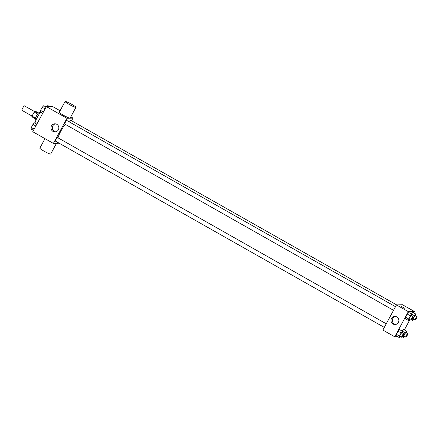 <?xml version="1.0" encoding="UTF-8"?>
<svg xmlns="http://www.w3.org/2000/svg" width="439" height="439" viewBox="0 0 439 439"><rect width="100%" height="100%" fill="white"/><g stroke="black" fill="none" stroke-linecap="round" stroke-linejoin="round"><path stroke-width="0.66" d="M34.577 111.583L24.48 105.865A2.568 0.461 119.5 0 0 22.812 107.868A2.568 0.461 119.5 0 0 21.95 110.332A2.568 0.461 119.5 0 0 21.999 110.343M35.488 118.064L32.025 116.105L34.198 112.082A3.841 0.691 119.5 0 1 34.73 111.391L35.696 111.363L38.528 112.966M32.025 116.105A3.841 0.691 119.5 0 0 31.822 116.779L35.263 118.728M35.987 120.05L35.246 119.633A4.105 0.741 -60.5 0 1 36.629 115.698A4.105 0.741 -60.5 0 1 39.296 112.488L40.031 112.905M37.666 114.047L34.198 112.082M38.188 113.35L34.73 111.391M40.651 112.099A7.699 1.388 119.5 0 0 35.049 123.129M59.183 143.224L53.382 143.41L32.738 131.716L46.331 106.573L52.351 106.381L60.077 110.754M53.382 143.41L66.975 118.272L73 118.08L70.794 116.829M73 118.08L71.562 120.736M65.202 124.303A10.306 1.855 119.5 0 0 58.03 137.851M395.501 306.702L66.777 120.478A2.052 0.368 119.5 0 0 65.444 122.08A2.052 0.368 119.5 0 0 64.752 124.05A2.052 0.368 119.5 0 0 64.796 124.061M396.686 304.924L70.871 120.346A2.052 0.368 119.5 0 0 69.499 122.02M384.306 327.412L55.512 141.144A2.052 0.368 -60.5 0 1 56.148 139.273A2.052 0.368 -60.5 0 1 57.493 137.561A2.052 0.368 -60.5 0 1 57.536 137.572L386.26 323.801M66.975 118.272L46.331 106.573M52.998 131.387A4.039 3.946 88.2 0 1 54.782 123.82A4.039 3.946 88.2 0 1 58.853 127.727A4.039 3.946 88.2 0 1 52.998 131.387M75.931 107.33L70.108 118.102A6.157 0.658 -151.6 0 1 64.374 115.753A6.157 0.658 -151.6 0 1 59.27 112.241L65.098 101.469A6.157 0.658 -151.6 0 1 65.241 101.414A6.157 0.658 -151.6 0 1 71.321 104.087A6.157 0.658 -151.6 0 1 75.931 107.33A6.157 0.658 -151.6 0 1 70.202 104.981A6.157 0.658 -151.6 0 1 65.098 101.469M44.992 138.653L39.85 148.157A6.157 0.658 28.4 0 0 44.465 151.4A6.157 0.658 28.4 0 0 50.54 154.073A6.157 0.658 28.4 0 0 50.688 154.018L56.477 143.312M55.715 131.81A4.039 3.946 88.2 0 1 55.462 123.858M397.685 336.691L394.727 336.79L382.868 330.068L396.461 304.929L402.481 304.737L414.345 311.454L413.609 312.809M409.938 319.603L404.368 329.903M409.549 319.383L408.506 320.492L405.427 318.752L405.625 317.216L407.304 314.104L408.791 312.53L411.87 314.275L411.65 315.85M404.401 336.345L403.359 337.454L403.551 335.923L405.235 332.811L402.157 331.072L403.644 329.491L406.717 331.236L406.498 332.817M394.727 336.79L408.319 311.652L414.345 311.454M400.527 336.603L400.181 336.614M413.648 319.252L412.6 320.36L412.797 318.829L414.476 315.718L411.387 314L412.885 312.398L415.963 314.143L415.744 315.718M400.308 336.477L399.26 337.586L396.187 335.846L396.379 334.309L398.063 331.204L399.55 329.623L402.623 331.368L402.404 332.949M408.319 311.652L396.461 304.929M393.026 324.015A4.039 3.946 88.2 0 1 394.804 316.448A4.039 3.946 88.2 0 1 398.881 320.36A4.039 3.946 88.2 0 1 393.026 324.015M401.422 306.493L404.582 308.205M395.742 324.437A4.039 3.946 88.2 0 1 395.49 316.492M399.26 337.586L399.457 336.054L401.136 332.943L402.623 331.368M403.71 333.684A2.052 0.368 119.5 0 0 402.376 335.292A2.052 0.368 119.5 0 0 401.685 337.262A2.052 0.368 119.5 0 0 401.729 337.267A2.052 0.368 119.5 0 0 403.079 335.555A2.052 0.368 119.5 0 0 403.71 333.684L401.954 332.691A2.052 0.368 119.5 0 0 400.62 334.293A2.052 0.368 119.5 0 0 399.929 336.263A2.052 0.368 119.5 0 0 399.973 336.274M396.187 335.846L396.379 334.309L398.063 331.204L399.55 329.623M399.457 336.054L396.379 334.309M401.136 332.943L398.063 331.204M408.506 320.492L408.698 318.961L410.383 315.85L411.87 314.275M412.956 316.59A2.052 0.368 119.5 0 0 411.623 318.198A2.052 0.368 119.5 0 0 410.931 320.163A2.052 0.368 119.5 0 0 410.97 320.174A2.052 0.368 119.5 0 0 412.32 318.462A2.052 0.368 119.5 0 0 412.956 316.59L411.195 315.597A2.052 0.368 119.5 0 0 409.861 317.199A2.052 0.368 119.5 0 0 409.175 319.169A2.052 0.368 119.5 0 0 409.214 319.18M405.427 318.752L405.625 317.216L407.304 314.104L408.791 312.53M408.698 318.961L405.625 317.216M410.383 315.85L407.304 314.104M405.235 332.811L406.717 331.236M407.809 333.558A2.052 0.368 119.5 0 0 406.476 335.16A2.052 0.368 119.5 0 0 405.784 337.13A2.052 0.368 119.5 0 0 405.823 337.136A2.052 0.368 119.5 0 0 407.172 335.423A2.052 0.368 119.5 0 0 407.809 333.558L406.048 332.559A2.052 0.368 119.5 0 0 404.714 334.161A2.052 0.368 119.5 0 0 404.028 336.131A2.052 0.368 119.5 0 0 404.067 336.142M403.359 337.454L402.245 336.828M403.551 335.923L403.035 335.632M402.157 331.072L403.644 329.491M414.476 315.718L415.963 314.143M417.05 316.459A2.052 0.368 119.5 0 0 415.717 318.066A2.052 0.368 119.5 0 0 415.025 320.031A2.052 0.368 119.5 0 0 415.069 320.042A2.052 0.368 119.5 0 0 416.413 318.33A2.052 0.368 119.5 0 0 417.05 316.459L415.294 315.465A2.052 0.368 119.5 0 0 413.961 317.068A2.052 0.368 119.5 0 0 413.269 319.038A2.052 0.368 119.5 0 0 413.308 319.049M412.6 320.36L411.486 319.729M412.797 318.829L412.281 318.533M411.403 313.973L412.885 312.398M33.468 130.361L31.12 129.028L31.312 127.497L32.996 124.385L34.483 122.81L36.832 124.138M34.149 129.099L31.312 127.497M35.833 125.993L32.996 124.385M42.715 113.267L40.361 111.934L40.558 110.398L42.237 107.292L43.724 105.711L46.073 107.045M43.395 112.005L40.558 110.398M45.074 108.894L42.237 107.292M46.902 106.556L47.818 105.585L49.398 106.474M21.95 110.332L32.052 116.055M393.547 310.318L64.752 124.05M401.685 337.262L399.929 336.263M410.931 320.163L409.175 319.169M405.784 337.13L404.028 336.131M415.025 320.031L413.269 319.038"/></g></svg>
